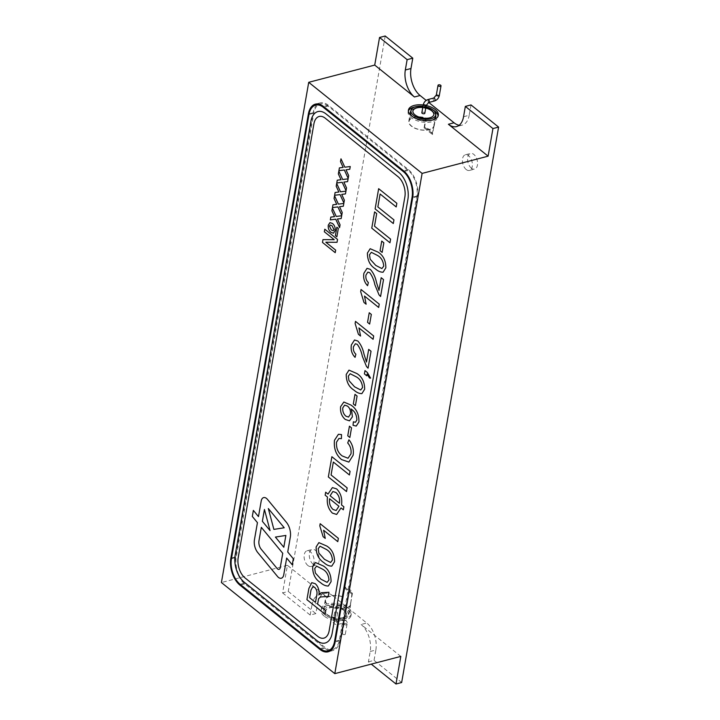 <?xml version="1.0" encoding="UTF-8"?>
<svg xmlns="http://www.w3.org/2000/svg" width="720" height="720" viewBox="0 0 720 720"><rect width="100%" height="100%" fill="white"/><g stroke="black" fill="none" stroke-linecap="round" stroke-linejoin="round"><path stroke-width="0.54" stroke-dasharray="3.6 2.7" d="M344.736 634.59A1.521 0.765 -170.1 0 1 343.098 634.437A1.521 0.765 -170.1 0 1 342.333 633.6A1.521 0.765 -170.1 0 1 343.953 633.105A1.521 0.765 -170.1 0 1 345.321 634.122A1.521 0.765 -170.1 0 1 344.736 634.59M335.214 611.964A1.521 0.765 -170.1 0 1 336.843 612.117A1.521 0.765 -170.1 0 1 337.617 612.954A1.521 0.765 -170.1 0 1 335.988 613.449A1.521 0.765 -170.1 0 1 334.62 612.432A1.521 0.765 -170.1 0 1 335.214 611.964M342.486 617.814A10.629 5.328 -170.1 0 1 331.047 616.761A10.629 5.328 -170.1 0 1 325.647 610.866A10.629 5.328 -170.1 0 1 337.041 607.446A10.629 5.328 -170.1 0 1 346.59 614.52A10.629 5.328 -170.1 0 1 342.486 617.814M342.441 618.066A10.629 5.328 -170.1 0 1 331.002 617.022A10.629 5.328 -170.1 0 1 325.602 611.127A10.629 5.328 -170.1 0 1 336.996 607.707A10.629 5.328 -170.1 0 1 346.545 614.781A10.629 5.328 -170.1 0 1 342.441 618.066M342.27 596.574L344.178 587.88A12.6 6.318 -170.1 0 1 351.9 594.081L350.685 603.324A12.906 6.471 -170.1 0 1 350.667 604.395A12.906 6.471 -170.1 0 1 341.505 608.922A12.906 6.471 -170.1 0 1 327.807 604.827A12.906 6.471 -170.1 0 1 325.242 599.958A12.906 6.471 -170.1 0 1 342.27 596.574L344.007 586.656A12.906 6.471 -170.1 0 1 352.413 593.406L350.685 603.324M342.621 596.853A12.6 6.318 9.9 0 0 325.539 600.012A12.6 6.318 9.9 0 0 331.947 606.996A12.6 6.318 9.9 0 0 345.51 608.238A12.6 6.318 9.9 0 0 350.37 604.341A12.6 6.318 9.9 0 0 350.334 603.054M343.62 619.02A12.6 6.318 -170.1 0 1 330.057 617.778A12.6 6.318 -170.1 0 1 323.658 610.785A12.6 6.318 -170.1 0 1 337.158 606.726A12.6 6.318 -170.1 0 1 348.489 615.123A12.6 6.318 -170.1 0 1 343.62 619.02M424.827 113.238A1.521 0.765 9.9 0 0 423.468 112.23A1.521 0.765 9.9 0 0 421.839 112.716M425.781 107.784A10.629 5.328 9.9 0 0 422.793 107.262M412.893 111.024A10.629 5.328 9.9 0 0 412.866 111.15A10.629 5.328 9.9 0 0 422.415 118.233A10.629 5.328 9.9 0 0 433.8 114.804A10.629 5.328 9.9 0 0 433.827 114.678M425.736 108.045A10.629 5.328 9.9 0 0 422.748 107.523M425.952 106.803A12.6 6.318 9.9 0 0 422.964 106.281M433.881 124.38A12.6 6.318 -170.1 0 1 433.908 125.667A12.6 6.318 -170.1 0 1 420.408 129.726A12.6 6.318 -170.1 0 1 409.086 121.338A12.6 6.318 -170.1 0 1 413.946 117.441A12.6 6.318 -170.1 0 1 426.159 118.179L424.593 127.143A12.6 6.318 9.9 0 1 432.315 133.344L434.223 124.65L432.495 134.577A12.906 6.471 9.9 0 0 429.921 130.77A12.906 6.471 9.9 0 0 424.08 127.818L425.817 117.9A12.906 6.471 9.9 0 0 408.789 121.284A12.906 6.471 9.9 0 0 420.381 129.879A12.906 6.471 9.9 0 0 434.214 125.721A12.906 6.471 9.9 0 0 434.223 124.65M324.432 614.349A15.183 7.614 -170.1 0 1 321.417 608.616A15.183 7.614 -170.1 0 1 337.689 603.729A15.183 7.614 -170.1 0 1 351.333 613.845A15.183 7.614 -170.1 0 1 340.551 619.173A15.183 7.614 -170.1 0 1 324.432 614.349M324.135 616.077A15.183 7.614 -170.1 0 1 321.12 610.344A15.183 7.614 -170.1 0 1 337.383 605.448A15.183 7.614 -170.1 0 1 351.027 615.564A15.183 7.614 -170.1 0 1 340.245 620.892A15.183 7.614 -170.1 0 1 324.135 616.077M426.177 105.516A15.183 7.614 9.9 0 0 423.189 104.994M433.251 110.097A15.183 7.614 9.9 0 0 414.981 106.911M408.375 110.988A15.183 7.614 9.9 0 0 408.123 111.834A15.183 7.614 9.9 0 0 421.767 121.95A15.183 7.614 9.9 0 0 438.03 117.054A15.183 7.614 9.9 0 0 438.084 116.172M466.191 169.515A8.1 4.716 75.4 0 1 462.42 161.181A8.1 4.716 75.4 0 1 465.354 154.782A8.1 4.716 75.4 0 1 471.96 161.424A8.1 4.716 75.4 0 1 469.44 170.451A8.1 4.716 75.4 0 1 466.191 169.515M471.366 168.165A8.1 4.716 75.4 0 1 467.595 159.831A8.1 4.716 75.4 0 1 470.529 153.432A8.1 4.716 75.4 0 1 477.135 160.074A8.1 4.716 75.4 0 1 474.624 169.101A8.1 4.716 75.4 0 1 471.366 168.165M307.89 565.515A8.1 4.716 75.4 0 1 304.119 557.181A8.1 4.716 75.4 0 1 307.053 550.782A8.1 4.716 75.4 0 1 313.659 557.424A8.1 4.716 75.4 0 1 311.139 566.451A8.1 4.716 75.4 0 1 307.89 565.515M313.065 564.165A8.1 4.716 75.4 0 1 309.294 555.831A8.1 4.716 75.4 0 1 312.228 549.423A8.1 4.716 75.4 0 1 318.834 556.074A8.1 4.716 75.4 0 1 316.314 565.092A8.1 4.716 75.4 0 1 313.065 564.165M410.904 110.907A12.906 6.471 -170.1 0 1 420.885 107.712A12.906 6.471 -170.1 0 1 433.233 111.798A12.906 6.471 -170.1 0 1 435.735 115.236M432.837 119.925A12.906 6.471 -170.1 0 1 412.038 116.298M326.223 613.881A12.906 6.471 9.9 0 0 339.921 617.976A12.906 6.471 9.9 0 0 349.092 613.449A12.906 6.471 9.9 0 0 337.491 604.854A12.906 6.471 9.9 0 0 323.667 609.012A12.906 6.471 9.9 0 0 326.223 613.881M292.266 564.804L293.328 558.765L287.73 551.997L290.322 537.165A12.402 7.218 -104.6 0 0 286.398 522.288L267.453 499.356A7.083 4.122 -104.6 0 0 266.508 498.411A7.083 4.122 -104.6 0 0 263.664 497.592A7.083 4.122 -104.6 0 0 263.655 497.592L263.655 497.592M328.14 106.101A19.233 11.196 -104.6 0 0 320.418 103.887A19.233 11.196 -104.6 0 0 313.758 113.238L236.232 557.406A19.233 11.196 -104.6 0 0 244.899 583.047L324.936 647.352A19.233 11.196 -104.6 0 0 332.658 649.566A19.233 11.196 -104.6 0 0 339.318 640.215L416.844 196.047A19.233 11.196 -104.6 0 0 408.177 170.406L328.14 106.101L324.288 107.109M325.179 643.023L325.179 643.023A20.241 11.781 -104.6 0 0 332.19 633.177L407.907 199.35A20.241 11.781 -104.6 0 0 398.79 172.359L326.025 113.913A20.241 11.781 -104.6 0 0 317.898 111.573L317.889 111.573M319.176 116.469A15.183 8.838 -104.6 0 0 313.92 123.849L238.203 557.676A15.183 8.838 -104.6 0 0 245.043 577.917L317.808 636.372A15.183 8.838 -104.6 0 0 323.901 638.127M281.304 578.232L281.304 578.232A7.083 4.122 -104.6 0 0 283.761 574.785L286.677 558.045M253.368 510.399L258.489 516.591M261.324 527.346L258.984 540.747A7.083 4.122 -104.6 0 0 261.225 549.252L277.128 568.494A3.546 2.061 -104.6 0 0 279.018 569.376M264.447 509.472L262.368 521.307M262.377 521.298L270.072 530.613M268.335 508.527L273.879 529.398L284.229 527.769M275.409 537.075L283.815 547.245M320.526 596.961L318.645 598.617L317.592 604.089L325.755 610.65L325.107 614.286M311.778 582.642L315.297 583.722C318.141 586.413 319.374 590.004 318.996 594.513M321.507 592.704L328.959 592.272L328.221 596.457M312.795 586.809L311.013 590.004L309.663 597.717L315.495 602.406M328.32 586.017L331.074 581.643C331.11 574.443 328.518 569.214 323.325 565.956L315.423 562.527M316.566 566.127L314.748 568.566L315.396 573.003L321.003 579.213L327.123 582.381M331.794 566.109L334.548 561.744M318.897 542.619L326.79 546.057M326.799 546.048C331.992 549.315 334.584 554.544 334.557 561.735M320.04 546.219L318.222 548.658L318.87 553.104L324.477 559.314L330.597 562.473M320.184 523.728L338.373 538.335L337.797 541.647M323.622 530.262L325.251 538.38M325.683 492.21L328.014 494.073M332.388 487.593L336.618 488.889M336.627 488.889C340.785 493.092 342.423 498.447 341.541 504.945L343.872 506.817L343.35 509.796M341.019 507.933L336.663 514.449M329.598 498.753C329.013 503.181 330.165 506.754 333.045 509.463L336.159 510.498M332.874 491.508L330.12 495.765L339.444 503.262M333.342 462.042L331.083 474.984L347.175 487.908L346.536 491.553M331.875 456.714L350.073 471.321L349.425 474.966M348.93 439.785L348.93 439.776C352.539 444.303 353.943 449.442 353.151 455.202L348.876 462.087M338.427 434.286L341.505 434.565L341.415 438.651M338.967 438.426L336.537 442.152C336.114 448.173 338.004 452.772 342.216 455.94L348.03 458.244M349.443 426.186L351.54 427.869L349.848 437.49M343.836 402.03L350.856 405.009C356.337 408.546 359.037 414.18 358.965 421.902L356.22 426.069M353.394 421.803L355.419 422.271M351.063 408.96L352.404 416.79L349.479 420.849M344.655 405.117L342.801 407.826C342.513 411.39 343.566 414.189 345.969 416.214L348.543 417.06M354.996 394.344L357.093 396.027L355.41 405.639M361.899 393.615L364.653 389.25M349.002 370.125L356.895 373.554C362.097 376.821 364.689 382.05 364.662 389.241M350.145 373.725L348.327 376.164L348.975 380.61L354.582 386.82L360.702 389.979M367.029 374.139L366.741 375.786M364.995 370.593L367.326 372.474L370.584 378.117M368.694 349.371L371.025 351.243L368.073 368.154M355.374 343.764L353.466 346.68C353.016 349.776 353.817 352.287 355.887 354.204L355.878 354.204M355.887 354.204L355.077 357.336M354.519 339.993L357.795 340.992C360.81 344.313 362.88 348.705 364.014 354.168L366.489 362.025M355.5 321.372L373.689 335.979L373.104 339.291M358.938 327.915L360.567 336.042M369.243 312.732L371.34 314.424L369.657 324.045M361.062 289.521L379.251 304.137L378.666 307.449M364.491 296.064L366.129 304.182M381.204 277.722L383.535 279.585L380.574 296.505M367.875 272.115L365.976 275.031C365.517 278.127 366.318 280.629 368.388 282.555L367.569 285.678M367.02 268.344L370.296 269.343C373.311 272.664 375.381 277.056 376.515 282.519L378.99 290.376M383.094 272.205L385.839 267.84C385.875 260.64 383.292 255.411 378.09 252.144L370.188 248.715M371.331 252.315L369.522 254.754L370.161 259.2L375.768 265.41L381.897 268.569M381.744 241.092L383.841 242.775L382.167 252.387M389.961 242.766L390.6 239.121L374.499 226.197M374.508 226.188L376.704 213.588L374.598 211.905M393.318 223.524L393.948 219.879M396.216 206.946L396.846 203.292L378.648 188.685M380.124 194.013L377.856 206.955L393.957 219.879M346.014 169.785L348.678 175.581L348.183 178.371M339.408 167.877L343.161 167.409M340.992 158.823L344.826 167.202L350.253 166.527L349.767 169.308M343.863 182.088L346.518 187.893M346.527 187.893L346.041 190.665M337.266 180.189L341.019 179.712M338.841 171.144L342.675 179.514L348.111 178.83L347.616 181.62M341.721 194.4L344.376 200.196L343.89 202.968M335.115 192.492L338.868 192.015M336.69 183.456L340.524 191.817L345.96 191.142L345.465 193.923M339.57 206.703L342.234 212.508L341.739 215.28M332.964 204.795L336.717 204.327M334.548 195.759L338.382 204.12L343.809 203.445L343.332 206.226M337.428 219.006L340.083 224.811L339.588 227.601M334.575 216.63L330.813 217.107M332.397 208.053L336.231 216.432L341.658 215.757M341.667 215.757L341.172 218.538M335.223 252.675L335.664 250.119L325.845 242.226M322.983 239.607L334.215 239.688M324.801 229.212L337.536 239.436L337.032 242.307M329.967 222.606L332.487 223.47C334.584 225.225 335.466 227.637 335.142 230.715L335.133 230.715M335.142 230.715L333.441 233.226M330.291 225.045L329.436 226.071L331.317 229.941L333.234 230.733M336.879 236.79L338.328 228.438M336.861 227.259L338.337 228.438M330.408 650.736A20.241 11.781 -104.6 0 0 332.91 650.547A20.241 11.781 -104.6 0 0 339.93 640.71L417.447 196.533A20.241 11.781 -104.6 0 0 408.33 169.542L328.284 105.237A20.241 11.781 -104.6 0 0 320.166 102.906A20.241 11.781 -104.6 0 0 317.889 103.959M316.863 104.814A20.241 11.781 -104.6 0 0 313.146 112.752L235.629 556.92A20.241 11.781 -104.6 0 0 244.746 583.911L324.792 648.216A20.241 11.781 -104.6 0 0 329.094 650.502M400.815 656.397L361.098 624.492A20.241 11.781 75.4 0 1 370.215 651.483L368.406 661.833L371.25 664.119M368.406 661.833L374.058 660.357L401.652 682.524M470.997 104.931L469.188 115.272L463.536 116.748M282.6 592.911L310.194 615.069L315.846 613.593L317.655 603.252L312.003 604.728A20.241 11.781 75.4 0 1 319.014 594.882A20.241 11.781 75.4 0 1 327.141 597.213L287.424 565.308L282.6 592.911L288.261 591.435L315.846 613.593M310.194 615.069L312.003 604.728M370.215 651.483L375.867 650.007L374.058 660.357M428.004 99.531L428.166 102.294L428.769 102.465L426.177 100.395M385.2 36L288.261 591.435M287.424 565.308L221.409 582.543M327.141 597.213L332.793 595.737L366.75 623.016L361.098 624.492M375.867 650.007A20.241 11.781 -104.6 0 0 366.75 623.016M332.793 595.737A20.241 11.781 -104.6 0 0 324.666 593.406A20.241 11.781 -104.6 0 0 317.655 603.252M459.189 125.244A20.241 11.781 -104.6 0 0 462.177 125.118A20.241 11.781 -104.6 0 0 469.188 115.272M424.08 127.818L432.495 134.577M352.413 593.406L344.007 586.656M344.178 587.88L351.9 594.081M432.315 133.344L424.593 127.143M343.233 620.262A1.521 0.882 75.4 0 1 343.944 621.828A1.521 0.882 75.4 0 1 343.395 623.025A1.521 0.882 75.4 0 1 342.783 622.854A1.521 0.882 75.4 0 1 342.072 621.288A1.521 0.882 75.4 0 1 342.63 620.091A1.521 0.882 75.4 0 1 343.233 620.262M346.437 624.843A1.521 0.765 -170.1 0 1 344.331 624.42L343.944 623.025L343.395 623.025L337.662 624.528C336.303 623.835 336.042 622.854 336.897 621.585L337.5 621.765L337.662 624.528C334.008 624.528 332.55 623.097 333.261 620.244L333.846 619.776A1.521 0.765 -170.1 0 1 335.952 620.19L336.339 621.585L336.897 621.585L342.63 620.091C346.248 620.055 347.715 621.486 347.022 624.375L346.437 624.843C349.101 623.754 342.513 622.44 344.331 624.42M335.952 620.19C337.77 622.17 331.191 620.865 333.846 619.776M439.308 95.589L436.905 94.599A1.521 0.765 9.9 0 0 436.32 95.067M434.502 100.971A1.521 0.882 75.4 0 1 433.899 100.8A1.521 0.882 75.4 0 1 433.188 99.234A1.521 0.882 75.4 0 1 433.737 98.037M426.195 105.435A1.521 0.765 9.9 0 0 425.889 104.859L423.783 104.445L423.198 104.913M308.979 114.48L313.758 113.238M231.462 558.657L236.232 557.406M240.12 584.298L244.899 583.047M320.157 648.594L324.936 647.352M335.268 641.277L339.318 640.215M412.776 197.109L416.844 196.047M404.289 171.414L408.177 170.406M328.284 105.237L323.514 106.488M313.146 112.752L309.105 113.805M408.33 169.542L403.551 170.784M417.447 196.533L412.668 197.775M339.93 640.71L335.151 641.952M324.792 648.216L320.976 649.206M244.746 583.911L240.894 584.919M235.629 556.92L231.579 557.982M344.034 623.853L342.333 633.6M347.022 624.375L345.321 634.122M334.62 612.432L333.261 620.244M337.617 612.954L336.249 620.766M325.539 600.012L323.658 610.785M350.37 604.341L348.489 615.123M433.908 125.667L435.249 117.99M409.086 121.338L410.427 113.652M321.417 608.616L321.12 610.344M351.333 613.845L351.027 615.564M438.03 117.054L438.336 115.335M408.123 111.834L408.42 110.106M469.44 170.451L474.624 169.101M465.354 154.782L470.529 153.432M311.139 566.451L316.314 565.092M307.053 550.782L312.228 549.423M434.214 125.721L435.789 116.667M408.789 121.284L410.364 112.23M325.242 599.958L323.667 609.012M350.667 604.395L349.092 613.449M319.203 104.202L320.418 103.887M331.443 649.89L332.658 649.566M324.666 593.406L319.014 594.882M462.177 125.118L456.525 126.594M320.166 102.906L315.387 104.148M332.91 650.547L328.131 651.798"/><path stroke-width="1.08" d="M438.606 84.852A1.521 0.765 9.9 0 0 438.021 85.32A1.521 0.765 9.9 0 0 439.389 86.328A1.521 0.765 9.9 0 0 441.009 85.842A1.521 0.765 9.9 0 0 440.244 85.005A1.521 0.765 9.9 0 0 438.606 84.852M423.198 104.913L421.839 112.716A1.521 0.765 9.9 0 0 422.613 113.562A1.521 0.765 9.9 0 0 424.242 113.706A1.521 0.765 9.9 0 0 424.827 113.238L426.195 105.435A1.521 0.765 9.9 0 1 425.61 105.903L423.198 104.913C423.882 102.195 425.484 100.404 428.004 99.531C429.363 100.224 429.624 101.205 428.769 102.465L426.195 105.435M422.793 107.262A10.629 5.328 9.9 0 0 417.015 107.604A10.629 5.328 9.9 0 0 412.911 110.889A10.629 5.328 9.9 0 0 422.46 117.972A10.629 5.328 9.9 0 0 433.845 114.552A10.629 5.328 9.9 0 0 425.781 107.784M422.748 107.523A10.629 5.328 9.9 0 0 416.97 107.865A10.629 5.328 9.9 0 0 412.893 111.024M433.827 114.678A10.629 5.328 9.9 0 0 425.736 108.045M422.964 106.281A12.6 6.318 9.9 0 0 415.827 106.659A12.6 6.318 9.9 0 0 410.967 110.556A12.6 6.318 9.9 0 0 422.289 118.944A12.6 6.318 9.9 0 0 435.789 114.885A12.6 6.318 9.9 0 0 425.952 106.803M423.189 104.994A15.183 7.614 9.9 0 0 408.42 110.106A15.183 7.614 9.9 0 0 422.073 120.222A15.183 7.614 9.9 0 0 438.336 115.335A15.183 7.614 9.9 0 0 435.321 109.602A15.183 7.614 9.9 0 0 426.177 105.516M438.084 116.172A15.183 7.614 9.9 0 0 435.024 111.33A15.183 7.614 9.9 0 0 433.251 110.097M414.981 106.911A15.183 7.614 9.9 0 0 408.375 110.988M435.735 115.236A12.906 6.471 -170.1 0 1 435.789 116.667A12.906 6.471 -170.1 0 1 432.837 119.925M412.038 116.298A12.906 6.471 -170.1 0 1 410.364 112.23A12.906 6.471 -170.1 0 1 410.904 110.907M266.499 498.411A7.083 4.122 -104.6 0 0 263.655 497.592A7.083 4.122 -104.6 0 0 261.198 501.039L258.48 516.6L253.359 510.399L252.306 516.447L257.427 522.639L254.421 539.856A10.629 6.183 -104.6 0 0 257.787 552.6L277.506 576.468A7.083 4.122 -104.6 0 0 281.295 578.232A7.083 4.122 -104.6 0 0 283.752 574.785L286.677 558.045L292.266 564.813L293.319 558.765L287.73 551.997L290.313 537.165A12.402 7.218 -104.6 0 0 286.389 522.288L267.444 499.356A7.083 4.122 -104.6 0 0 266.499 498.411M263.655 497.592A7.083 4.122 -104.6 0 0 261.207 501.03L258.48 516.6M323.901 638.127L323.901 638.127A15.183 8.838 -104.6 0 0 329.157 630.747L404.874 196.92A15.183 8.838 -104.6 0 0 398.034 176.679L325.269 118.224A15.183 8.838 -104.6 0 0 319.167 116.469A15.183 8.838 -104.6 0 0 313.911 123.849L238.194 557.676A15.183 8.838 -104.6 0 0 245.034 577.926L317.799 636.372A15.183 8.838 -104.6 0 0 323.892 638.127A15.183 8.838 -104.6 0 0 329.157 630.747L404.865 196.92A15.183 8.838 -104.6 0 0 398.034 176.679L325.269 118.224A15.183 8.838 -104.6 0 0 319.176 116.469L319.167 116.469M335.133 230.715L333.432 233.226L330.84 232.218C328.806 230.481 327.96 228.105 328.293 225.108L329.967 222.606L332.487 223.479C334.575 225.225 335.457 227.646 335.133 230.715M340.074 224.811L339.588 227.601L335.745 219.213L330.327 219.888L330.813 217.107L334.566 216.63L331.902 210.834L332.388 208.053L336.231 216.432L341.658 215.757L341.172 218.538L337.419 219.015L340.074 224.811M344.376 200.205L343.89 202.986L340.047 194.598L334.62 195.273L335.106 192.492L338.859 192.024L336.204 186.219L336.69 183.438L340.524 191.817L345.951 191.142L345.465 193.923L341.712 194.4L344.376 200.205M348.669 175.59L348.183 178.371L344.34 169.992L338.913 170.658L339.399 167.877L343.152 167.409L340.497 161.604L340.983 158.823L344.826 167.202L350.253 166.527L349.767 169.308L346.005 169.785L348.669 175.59M389.952 242.766L371.763 228.159L374.598 211.905L376.695 213.588L374.499 226.197L390.591 239.121L389.952 242.766L371.763 228.159M383.085 272.205C380.466 272.277 377.838 271.116 375.192 268.731C369.99 265.473 367.398 260.244 367.416 253.035L370.179 248.715L378.09 252.144C383.283 255.411 385.866 260.64 385.839 267.84L383.085 272.205C380.475 272.277 377.847 271.116 375.201 268.731L375.192 268.731C369.999 265.473 367.407 260.235 367.425 253.035L370.188 248.715M361.053 289.521L379.242 304.137L378.666 307.458L364.491 296.064L366.129 304.191L363.978 302.463L360.675 291.663L361.053 289.521L360.675 291.663L363.978 302.463M355.491 321.372L373.68 335.979L373.104 339.3L358.929 327.915L360.567 336.042L358.416 334.314L355.122 323.505L355.491 321.372L355.122 323.505L358.416 334.314L360.567 336.033M367.02 374.139L366.732 375.786L364.401 373.914L364.986 370.602L367.317 372.474L370.584 378.126L369.531 378.036L367.02 374.139L369.531 378.036L370.584 378.117M357.084 396.027L355.41 405.648L353.313 403.965L354.987 394.344L357.084 396.027M351.531 427.869L349.848 437.49L347.751 435.807L349.434 426.186L351.531 427.869M346.527 491.562L328.338 476.946L331.875 456.714L350.064 471.321L349.425 474.975L333.333 462.051L331.074 474.984L347.166 487.908L346.527 491.562M320.175 523.719L338.364 538.335L337.788 541.647L323.613 530.262L325.251 538.389L323.1 536.661L319.806 525.852L320.175 523.719L319.806 525.852L323.1 536.661L325.251 538.38M328.311 586.017C325.701 586.08 323.073 584.928 320.427 582.543C315.225 579.285 312.633 574.047 312.651 566.847L315.414 562.527L323.316 565.956C328.518 569.214 331.101 574.443 331.074 581.643L328.311 586.017C325.71 586.08 323.073 584.928 320.427 582.543L320.427 582.543C315.234 579.276 312.642 574.047 312.66 566.838L312.651 566.847M325.746 610.65L325.107 614.295L306.918 599.679L308.88 588.456L311.778 582.642L315.297 583.722C318.132 586.413 319.365 590.013 318.987 594.513L321.507 592.704L328.95 592.272L328.221 596.457L320.526 596.961L318.636 598.626L317.583 604.089L325.746 610.65M331.785 566.109C329.175 566.181 326.547 565.02 323.892 562.635C318.699 559.377 316.107 554.148 316.125 546.939L318.888 542.619L326.79 546.057C331.983 549.315 334.575 554.544 334.548 561.744L331.785 566.109C329.184 566.181 326.547 565.02 323.901 562.635L323.892 562.635C318.708 559.377 316.116 554.139 316.134 546.939L318.888 542.619M332.388 513.108C328.239 508.923 326.61 503.577 327.492 497.061L325.152 495.189L325.674 492.21L328.005 494.082L332.388 487.593L336.618 488.889C340.776 493.101 342.414 498.447 341.532 504.945L343.872 506.817L343.35 509.805L341.019 507.933L336.654 514.449L332.397 513.108C328.248 508.923 326.619 503.577 327.492 497.061L325.152 495.189L325.683 492.21M348.03 458.244L350.991 453.861C351.486 449.667 350.388 446.031 347.697 442.944L348.93 439.776C352.539 444.303 353.943 449.442 353.142 455.202L348.867 462.087L341.586 459.594C336.024 454.941 333.657 448.497 334.467 440.289L338.418 434.295L341.496 434.565L341.415 438.66L338.967 438.426L336.537 442.152C336.105 448.182 337.995 452.772 342.207 455.94L348.03 458.244L350.982 453.861C351.495 449.667 350.397 446.031 347.706 442.944L348.93 439.785M358.956 421.902L356.22 426.069L353.043 425.304L353.385 421.803L355.419 422.271L356.886 420.048C356.778 415.206 354.987 411.624 351.504 409.302L352.404 416.79L349.47 420.849L345.258 419.436C341.649 416.304 340.092 412.047 340.605 406.656L343.836 402.03L350.847 405.009C356.328 408.546 359.037 414.18 358.956 421.902M361.89 393.615C359.28 393.687 356.652 392.526 353.997 390.141C348.804 386.883 346.212 381.654 346.23 374.445L348.993 370.125L356.895 373.554C362.088 376.821 364.68 382.05 364.653 389.25L361.89 393.615C359.289 393.687 356.652 392.526 354.006 390.141L353.997 390.141C348.813 386.883 346.221 381.645 346.239 374.445L348.993 370.125M366.48 362.025L368.685 349.371L371.025 351.243L368.064 368.163L366.507 366.516L362.367 356.382C361.395 351.603 359.685 347.589 357.237 344.331L355.365 343.764L353.466 346.68C353.007 349.776 353.808 352.287 355.878 354.204L355.068 357.336C351.819 353.979 350.586 349.839 351.378 344.925L354.519 339.993L357.795 340.992C360.801 344.313 362.871 348.705 364.005 354.168L366.48 362.025L368.694 349.371M371.331 314.424L369.648 324.045L367.551 322.362L369.234 312.741L371.331 314.424M378.981 290.376L381.195 277.713L383.526 279.594L380.574 296.505L379.017 294.858L374.868 284.733C373.896 279.954 372.186 275.931 369.738 272.673L367.875 272.115L365.976 275.031C365.508 278.127 366.309 280.638 368.379 282.555L367.569 285.687C364.32 282.321 363.096 278.19 363.888 273.267L367.02 268.344L370.296 269.343C373.311 272.664 375.381 277.056 376.506 282.519L378.981 290.376L381.204 277.722M383.832 242.775L382.158 252.396L380.061 250.704L381.735 241.083L383.832 242.775M393.309 223.533L375.12 208.917L378.648 188.685L396.846 203.292L396.207 206.946L380.115 194.013L377.856 206.955L393.948 219.879L393.309 223.533L375.12 208.917L378.657 188.685M346.518 187.893L346.032 190.674L342.189 182.295L336.771 182.97L337.257 180.189L341.01 179.712L338.346 173.916L338.832 171.135L342.675 179.514L348.102 178.83L347.616 181.62L343.863 182.088L346.518 187.893M342.225 212.508L341.739 215.289L337.896 206.91L332.469 207.585L332.955 204.804L336.708 204.327L334.053 198.531L334.539 195.75L338.382 204.12L343.809 203.445L343.323 206.235L339.561 206.703L342.225 212.508M335.214 252.675L322.479 242.442L322.974 239.607L334.215 239.688L324.342 231.768L324.792 229.212L337.527 239.436L337.023 242.307L325.836 242.226L335.664 250.119L335.214 252.675L322.479 242.442L322.983 239.607M336.87 236.799L335.403 235.611L336.861 227.259L338.328 228.438L336.87 236.799L335.403 235.611L336.861 227.259M323.361 107.352A19.233 11.196 -104.6 0 0 315.639 105.129A19.233 11.196 -104.6 0 0 308.979 114.48L231.462 558.657A19.233 11.196 -104.6 0 0 240.12 584.298L320.157 648.594A19.233 11.196 -104.6 0 0 327.879 650.817A19.233 11.196 -104.6 0 0 334.539 641.466L412.065 197.289A19.233 11.196 -104.6 0 0 403.398 171.648L323.361 107.352L324.288 107.109M407.898 199.359A20.241 11.781 -104.6 0 0 398.781 172.368L326.016 113.913A20.241 11.781 -104.6 0 0 317.889 111.573A20.241 11.781 -104.6 0 0 310.878 121.419L235.161 555.246A20.241 11.781 -104.6 0 0 244.278 582.237L317.043 640.692A20.241 11.781 -104.6 0 0 325.17 643.023A20.241 11.781 -104.6 0 0 332.181 633.177L407.898 199.359M317.898 111.573A20.241 11.781 -104.6 0 0 310.887 121.419L235.17 555.237A20.241 11.781 -104.6 0 0 244.287 582.228L317.052 640.683A20.241 11.781 -104.6 0 0 325.179 643.023M286.677 558.045L292.266 564.804M253.368 510.408L252.315 516.438L257.436 522.639L254.43 539.847A10.629 6.183 -104.6 0 0 257.796 552.6L277.515 576.468A7.083 4.122 -104.6 0 0 281.304 578.232M277.119 568.494A3.546 2.061 -104.6 0 0 279.009 569.376A3.546 2.061 -104.6 0 0 280.242 567.657L282.744 553.293L261.315 527.346L258.975 540.747A7.083 4.122 -104.6 0 0 261.216 549.252L277.119 568.494M279.018 569.376L279.018 569.376A3.546 2.061 -104.6 0 0 280.251 567.657L282.753 553.293L261.324 527.346M262.368 521.307L270.063 530.613L264.438 509.472L262.368 521.307M264.438 509.472L270.063 530.613M268.326 508.527L273.879 529.398L284.229 527.769L268.326 508.527L284.229 527.769M283.815 547.245L285.876 535.437L275.4 537.075L283.806 547.245L285.867 535.437L275.409 537.075M325.107 614.286L306.918 599.679M306.927 599.679L308.889 588.456L311.787 582.642M318.996 594.513L320.238 593.217M320.247 593.217L321.507 592.704M328.221 596.457L320.526 596.961M315.495 602.406L316.692 595.476C317.484 592.326 316.818 589.644 314.712 587.412L312.795 586.809L311.004 590.004L309.654 597.717L315.486 602.406L316.701 595.476C317.493 592.326 316.827 589.635 314.721 587.412L312.804 586.809M312.66 566.838L315.414 562.527M327.132 582.372L328.977 579.96C328.518 574.875 326.439 571.311 322.731 569.268L316.566 566.127L314.739 568.566L315.387 573.012L320.994 579.222L327.123 582.381L328.986 579.96C328.527 574.875 326.448 571.311 322.74 569.268L316.566 566.127M330.597 562.473L332.451 560.052C331.992 554.976 329.913 551.412 326.205 549.36L320.04 546.219L318.213 548.658L318.861 553.104L324.468 559.314L330.597 562.473L332.46 560.052C332.001 554.976 329.922 551.412 326.214 549.36L320.04 546.219M337.788 541.647L323.613 530.262M332.388 487.593L328.005 494.082M343.35 509.796L341.019 507.933M336.663 514.449L332.397 513.108M336.15 510.498L338.922 506.241L329.589 498.753C329.004 503.181 330.156 506.754 333.036 509.463L336.15 510.498L338.913 506.241L329.589 498.753M339.444 503.262L339.435 503.262C340.038 498.825 338.886 495.252 335.997 492.543L332.874 491.508L330.111 495.765L339.435 503.262C340.029 498.825 338.886 495.261 335.988 492.543L332.883 491.508M346.536 491.553L328.338 476.946M328.347 476.946L331.875 456.714M349.425 474.966L333.333 462.051M348.876 462.087L341.586 459.594C336.033 454.932 333.657 448.497 334.476 440.289L338.427 434.286M341.415 438.651L338.976 438.426M349.857 437.481L347.751 435.807L349.434 426.195M356.22 426.069L353.043 425.304M353.052 425.304L353.394 421.803M355.419 422.271L356.886 420.048C356.787 415.197 354.987 411.615 351.513 409.302L351.054 408.96M349.47 420.849L345.258 419.436M345.267 419.436C341.658 416.304 340.101 412.047 340.614 406.647L343.845 402.03M348.534 417.06L350.487 414.099C350.82 410.697 349.839 408.042 347.535 406.125L344.655 405.117L342.792 407.835C342.504 411.399 343.566 414.189 345.969 416.214L348.534 417.06L350.478 414.099C350.811 410.706 349.83 408.042 347.526 406.125L344.655 405.117M355.41 405.639L353.313 403.965M353.322 403.956L354.996 394.344M360.702 389.979L362.556 387.558C362.097 382.482 360.018 378.918 356.31 376.866L350.145 373.725L348.318 376.164L348.966 380.61L354.573 386.82L360.702 389.979L362.565 387.558C362.106 382.482 360.027 378.918 356.319 376.866L350.145 373.725M366.741 375.786L364.401 373.914L364.986 370.602M368.073 368.154L366.507 366.516L362.367 356.382C361.404 351.603 359.694 347.58 357.246 344.331L355.374 343.764M355.077 357.336C351.819 353.979 350.595 349.839 351.387 344.916L351.378 344.925M351.387 344.916L354.519 339.993M373.104 339.291L358.929 327.915M369.648 324.036L367.551 322.362M367.56 322.353L369.234 312.741M378.666 307.449L364.491 296.064M366.129 304.182L363.987 302.463M380.583 296.505L379.017 294.858L374.868 284.733M374.877 284.724C373.905 279.945 372.195 275.931 369.747 272.673L369.738 272.673M369.747 272.673L367.884 272.115M367.578 285.687C364.329 282.321 363.096 278.181 363.897 273.267L363.888 273.267M363.897 273.267L367.029 268.344M381.888 268.569L383.751 266.148C383.292 261.072 381.204 257.508 377.496 255.456L371.331 252.315L369.513 254.754L370.161 259.2L375.759 265.41L381.888 268.569L383.742 266.148C383.301 261.072 381.213 257.508 377.505 255.456L371.331 252.315M382.158 252.387L380.061 250.704L381.744 241.092M371.772 228.15L374.607 211.905M396.207 206.937L380.115 194.013M348.183 178.353L344.34 169.992M344.349 169.983L338.913 170.658M338.922 170.658L339.408 167.877M343.161 167.409L340.497 161.604L340.992 158.841M349.767 169.308L346.005 169.785M346.041 190.665L342.198 182.295L336.771 182.97L337.266 180.189M341.019 179.712L338.346 173.916L338.841 171.144M347.616 181.62L343.863 182.088M343.89 202.968L340.056 194.598L334.62 195.273L335.115 192.492M338.868 192.015L336.204 186.219L336.69 183.456M345.465 193.923L341.712 194.4M341.739 215.28L337.905 206.91L332.469 207.585L332.964 204.795M334.053 198.531L336.708 204.327M334.062 198.522L334.548 195.759M343.323 206.226L339.561 206.703M339.597 227.583L335.754 219.213L330.327 219.888L330.822 217.107M334.575 216.63L331.902 210.834L332.397 208.062M341.172 218.538L337.419 219.015M334.215 239.688L324.342 231.768L324.801 229.212M337.023 242.307L325.836 242.226M333.432 233.226L330.84 232.218C328.815 230.472 327.969 228.105 328.302 225.108L328.293 225.108M328.302 225.108L329.967 222.606M334.017 229.734L332.091 225.81L330.291 225.045L329.436 226.08L331.308 229.941L333.234 230.733L334.017 229.734L332.1 225.81L330.291 225.045M333.225 230.733L334.008 229.734M317.889 103.959A20.241 11.781 -104.6 0 0 316.863 104.814M329.094 650.502A20.241 11.781 -104.6 0 0 330.408 650.736M371.25 664.119L396 684L401.652 682.524L498.591 127.089L470.997 104.931L465.345 106.407L463.536 116.748A20.241 11.781 75.4 0 1 456.525 126.594A20.241 11.781 75.4 0 1 448.398 124.263L488.115 156.168L492.939 128.565L465.345 106.407M492.939 128.565L498.591 127.089M405.324 69.993L407.133 59.643L412.785 58.167L385.2 36L379.539 37.476L374.724 65.079L414.441 96.984A20.241 11.781 75.4 0 1 405.324 69.993L410.976 68.517L412.785 58.167M407.133 59.643L379.539 37.476M488.115 156.168L422.109 173.403L308.718 82.314L221.409 582.543L334.8 673.641L422.109 173.403M396 684L400.815 656.397L334.8 673.641M448.398 124.263L454.05 122.787L428.769 102.474L434.502 100.971A1.521 0.882 75.4 0 0 435.06 99.774A1.521 0.882 75.4 0 0 434.349 98.208A1.521 0.882 75.4 0 0 433.737 98.037L436.32 95.067A1.521 0.765 9.9 0 0 436.617 95.643L438.723 96.057L439.308 95.589C438.624 98.307 437.022 100.098 434.502 100.971M426.177 100.395L420.093 95.508L414.441 96.984M374.724 65.079L308.718 82.314M308.376 113.994L230.85 558.171A20.241 11.781 -104.6 0 0 239.967 585.162L320.013 649.458A20.241 11.781 -104.6 0 0 328.131 651.798A20.241 11.781 -104.6 0 0 335.151 641.952L412.668 197.775A20.241 11.781 -104.6 0 0 403.551 170.784L323.514 106.488A20.241 11.781 -104.6 0 0 315.387 104.148A20.241 11.781 -104.6 0 0 308.376 113.994L309.105 113.805M410.976 68.517A20.241 11.781 -104.6 0 0 420.093 95.508M454.05 122.787A20.241 11.781 -104.6 0 0 459.189 125.244M334.539 641.466L335.268 641.277M412.065 197.289L412.776 197.109M403.398 171.648L404.289 171.414M320.976 649.206L320.013 649.458M240.894 584.919L239.967 585.162M231.579 557.982L230.85 558.171M439.308 95.589L441.009 85.842M436.32 95.067L438.021 85.32M428.004 99.531L433.737 98.037M435.249 117.99L435.789 114.885M410.427 113.652L410.967 110.556M315.639 105.129L319.203 104.202M327.879 650.817L331.443 649.89"/></g></svg>
